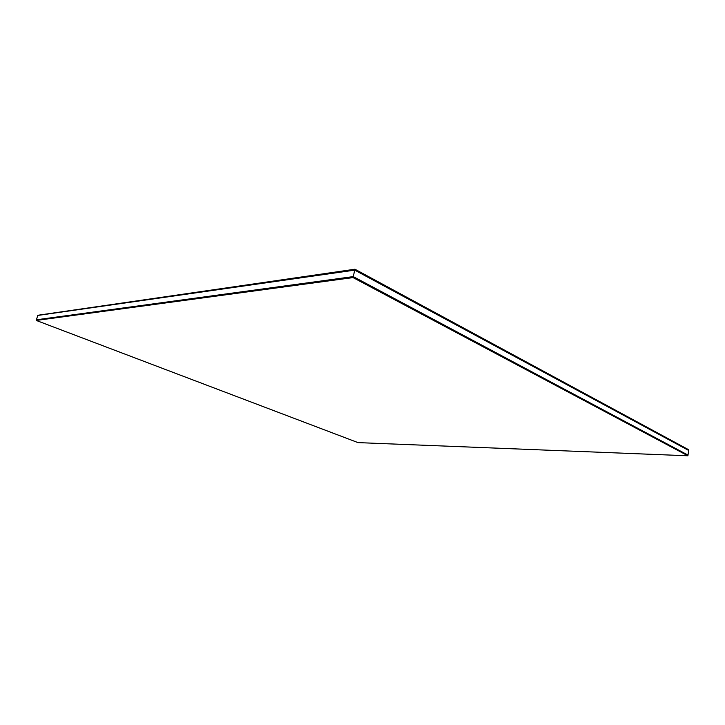 <?xml version="1.0" encoding="UTF-8"?>
<svg xmlns="http://www.w3.org/2000/svg" width="725" height="725" viewBox="0 0 725 725"><rect width="100%" height="100%" fill="white"/><g stroke="black" fill="none" stroke-linecap="round" stroke-linejoin="round"><path stroke-width="1.09" d="M354.733 270.126L37.736 315.447L36.44 319.788L353.274 276.606L354.733 270.126L353.274 276.606L687.998 455.083L688.659 450.442L687.998 455.083L353.274 276.606L36.44 319.788L37.736 315.447L354.733 270.126L688.659 450.442L354.797 269.872L37.736 315.447L354.797 269.872L688.659 450.442L354.733 270.126L37.736 315.447L354.733 270.126M353.274 276.606L36.44 319.788L36.25 320.441L353.048 277.584L353.274 276.606L353.048 277.584L687.898 455.78L358.014 442.612L36.25 320.441L36.44 319.788L353.274 276.606L687.998 455.083L687.898 455.78L687.998 455.083L353.274 276.606M353.048 277.584L36.25 320.441L358.014 442.612L687.898 455.78L353.048 277.584M688.687 450.252L354.797 269.872L688.687 450.252L354.797 269.872L354.942 269.22L37.791 315.275L354.797 269.872L688.687 450.252M37.791 315.275L354.942 269.22L354.797 269.872L37.791 315.275M688.75 449.79L354.942 269.22L688.75 449.79"/></g></svg>
